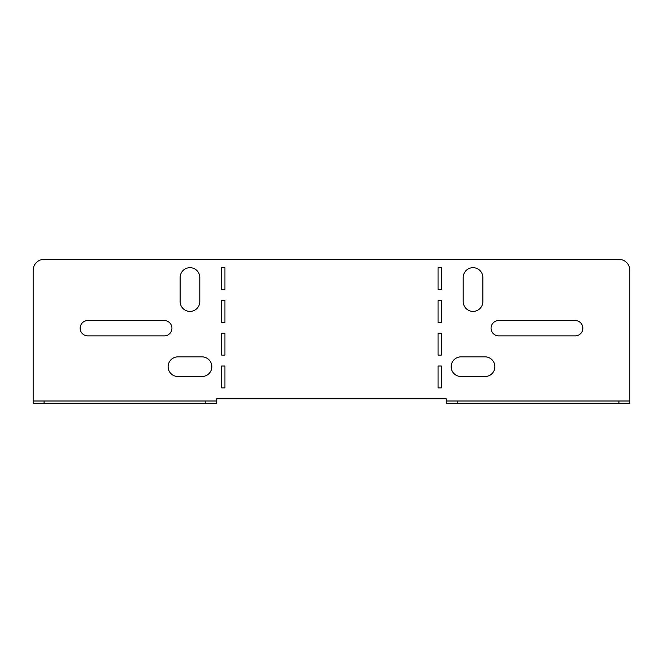 <?xml version="1.0" encoding="UTF-8"?>
<svg xmlns="http://www.w3.org/2000/svg" width="663" height="663" viewBox="0 0 663 663"><rect width="100%" height="100%" fill="white"/><g stroke="black" fill="none" stroke-linecap="round" stroke-linejoin="round"><path stroke-width="0.99" d="M202 356.851A9.837 9.837 0 0 1 211.828 366.689A9.837 9.837 0 0 1 202 376.526L177.957 376.526A9.837 9.837 0 0 1 168.12 366.689A9.837 9.837 0 0 1 177.957 356.851L202 356.851M80.14 328.218A7.649 7.649 0 0 1 87.789 320.569L164.291 320.569A7.649 7.649 0 0 1 171.941 328.218A7.649 7.649 0 0 1 164.291 335.868L87.789 335.868A7.649 7.649 0 0 1 80.14 328.218M494.88 366.689A9.837 9.837 0 0 0 485.043 356.851L461 356.851A9.837 9.837 0 0 0 451.171 366.689A9.837 9.837 0 0 0 461 376.526L485.043 376.526A9.837 9.837 0 0 0 494.88 366.689M498.709 320.569A7.649 7.649 0 0 0 491.059 328.218A7.649 7.649 0 0 0 498.709 335.868L575.211 335.868A7.649 7.649 0 0 0 582.86 328.218A7.649 7.649 0 0 0 575.211 320.569L498.709 320.569M205.82 403.626L205.82 401.007L216.751 401.007L216.751 403.626L33.15 403.626L33.15 401.007L44.081 401.007L44.081 403.626M205.82 401.007L44.081 401.007M216.751 401.007L216.751 398.819L446.249 398.819L446.249 401.007L629.85 401.007L629.85 403.626L618.919 403.626L618.919 401.007M221.666 333.249L224.948 333.249L224.948 355.103L221.666 355.103L221.666 333.249M221.666 300.463L224.948 300.463L224.948 322.317L221.666 322.317L221.666 300.463M221.666 267.678L224.948 267.678L224.948 289.532L221.666 289.532L221.666 267.678M221.666 366.034L224.948 366.034L224.948 387.888L221.666 387.888L221.666 366.034M438.052 267.678L438.052 289.532L441.334 289.532L441.334 267.678L438.052 267.678M438.052 300.463L438.052 322.317L441.334 322.317L441.334 300.463L438.052 300.463M629.85 401.007L629.85 270.297A10.931 10.931 0 0 0 618.919 259.374L44.081 259.374A10.931 10.931 0 0 0 33.15 270.297L33.15 401.007M438.052 366.034L438.052 387.888L441.334 387.888L441.334 366.034L438.052 366.034M438.052 333.249L438.052 355.103L441.334 355.103L441.334 333.249L438.052 333.249M463.188 301.557A9.837 9.837 0 0 0 473.026 311.395A9.837 9.837 0 0 0 482.863 301.557L482.863 277.515A9.837 9.837 0 0 0 473.026 267.678A9.837 9.837 0 0 0 463.188 277.515L463.188 301.557M199.812 277.515L199.812 301.557A9.837 9.837 0 0 1 189.974 311.395A9.837 9.837 0 0 1 180.137 301.557L180.137 277.515A9.837 9.837 0 0 1 189.974 267.678A9.837 9.837 0 0 1 199.812 277.515M457.18 401.007L457.18 403.626L446.249 403.626L446.249 401.007M457.18 403.626L618.919 403.626"/></g></svg>
